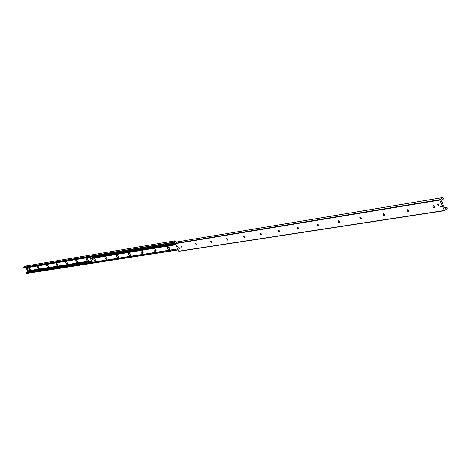 <?xml version="1.0" encoding="UTF-8"?>
<svg xmlns="http://www.w3.org/2000/svg" width="471" height="471" viewBox="0 0 471 471"><rect width="100%" height="100%" fill="white"/><g stroke="black" fill="none" stroke-linecap="round" stroke-linejoin="round"><path stroke-width="0.71" d="M87.959 259.527L88.189 260.151C88.442 263.336 84.444 257.319 87.029 258.408L87.959 259.527M87.365 258.691L88.13 259.945M87.547 258.891L88.036 259.692M77.485 261.228L77.721 261.9C77.921 264.885 74.106 259.103 76.549 260.116L77.485 261.228M76.914 260.416L77.65 261.635M77.114 260.646L77.544 261.352M67.359 262.877L67.606 263.583C67.753 266.398 64.115 260.822 66.417 261.764L67.359 262.877M66.811 262.088L67.524 263.265M67.035 262.347L67.394 262.948M57.574 264.466L57.827 265.202C57.927 267.858 54.442 262.482 56.626 263.36L57.574 264.466M57.044 263.701L57.733 264.843M57.291 264.007L57.58 264.484M48.101 266.003L48.36 266.769C48.431 269.277 45.086 264.078 47.159 264.902L48.101 266.003M47.595 265.267L48.26 266.368M47.883 265.632L48.071 265.944M38.934 267.493L39.193 268.6L38.663 268.841L37.804 267.993L37.397 266.521L37.992 266.398L38.934 267.493M38.445 266.78L39.087 267.846M30.056 268.935L30.321 269.742C28.984 269.877 28.584 269.247 29.12 267.852L30.056 268.935M29.591 268.252L30.203 269.271M173.151 243.678L175.336 243.313L174.8 242.612L173.793 242.471L173.063 243.507L172.539 242.671L175.135 240.781L176.231 242.753M25.881 266.015L23.638 267.287L24.109 268.111M177.85 249.277L176.313 250.236L175.736 249.259M92.245 262.229L26.352 272.568L26.729 273.457L176.248 250.231M176.331 249.165L176.843 249.088M27.512 270.955L27.312 272.415M27.53 271.066L91.562 260.863M27.453 270.925L91.504 260.74M25.893 267.881L26.735 269.771M434.603 207.464L433.143 205.58M434.656 206.469L434.727 207.228C433.726 207.964 433.073 207.552 432.772 205.998L433.65 205.562L434.656 206.469M407.427 210.437L408.163 211.408M408.934 211.526L407.539 209.677M408.969 210.555L409.034 211.344C408.027 211.968 407.415 211.526 407.197 210.031L408.969 210.555M383.141 214.152L383.995 215.312M384.601 215.371L383.264 213.563M384.624 214.429L384.677 215.241C383.677 215.759 383.1 215.3 382.947 213.869L384.624 214.429M360.097 217.708L361.033 218.997M361.504 219.027L360.227 217.255M361.516 218.102L361.563 218.933C360.574 219.362 360.027 218.891 359.926 217.514L361.516 218.102M338.207 221.105L339.185 222.489M339.556 222.495L338.325 220.764M339.556 221.594L339.591 222.43C338.62 222.789 338.107 222.306 338.048 220.987L339.556 221.594M317.377 224.361L318.384 225.797M318.661 225.797L317.478 224.102M318.649 224.92L318.684 225.762C317.737 226.051 317.242 225.562 317.218 224.302L318.649 224.92M297.537 227.469L298.555 228.953M298.755 228.947L297.613 227.281L298.738 228.088L298.667 229.036L297.707 228.753L297.372 227.458M278.608 230.443L279.627 231.956M279.768 231.944L278.667 230.319L279.739 231.108L279.674 232.044L278.744 231.732L278.438 230.472M260.534 233.292L261.552 234.817M261.629 234.823L260.498 234.405L260.351 233.357L261.593 233.993L261.629 234.823L260.569 233.222M243.254 236.024L244.261 237.555L243.06 236.118L244.255 236.754L244.284 237.572M244.302 237.549L243.272 235.989M226.716 238.644L227.717 240.169L226.716 238.644M227.658 239.392L227.693 240.204L226.516 238.756L227.658 239.392M210.89 241.181L211.844 242.653M211.826 242.683L210.861 241.187M211.767 241.923L211.797 242.724L210.667 241.287L211.767 241.923M195.712 243.619L196.619 245.038M196.595 245.085L195.659 243.619M196.531 244.343L196.56 245.138L195.471 243.713L196.531 244.343M181.152 245.962L182.018 247.322M181.983 247.399L181.07 245.962M181.906 246.669L181.947 247.452L180.888 246.045L181.906 246.669M438.848 204.544L438.837 205.191L438.342 205.391L437.53 204.226L438.848 204.544C437.406 204.438 437.429 204.561 438.919 204.891M179.492 247.97L179.516 248.511L178.792 247.54L179.492 247.97M441.586 206.628L441.627 207.063L440.462 206.357L441.586 206.628M177.649 246.433L177.673 246.892L177.055 246.062L177.649 246.433M444.571 210.655L439.843 200.069L442.775 197.543L443.458 198.762L442.033 199.416L441.692 201.276L444.447 207.793L445.972 208.382L446.785 206.969L447.415 208.141L444.571 210.655M177.855 241.782L175.171 243.695L178.98 251.337L444.418 210.678M175.212 243.772L91.963 257.731M94.041 260.069L93.794 258.92L94.218 258.573L95.76 260.386C95.713 261.688 95.136 261.582 94.041 260.069M94.93 258.968L95.001 259.651L95.725 260.275M105.192 258.285C104.727 256.989 104.956 256.548 105.881 256.96L106.946 258.526C106.935 259.933 106.352 259.851 105.192 258.285M106.116 257.154L106.175 257.861L106.935 258.485M116.749 256.436C116.278 255.088 116.537 254.646 117.52 255.111L118.539 256.595C118.574 258.114 117.974 258.055 116.749 256.436M117.715 255.27L117.756 256L118.551 256.636M128.742 254.517C128.265 253.11 128.554 252.674 129.607 253.204L130.561 254.575C130.65 256.218 130.043 256.2 128.742 254.517M129.749 253.321L129.766 254.075L130.608 254.711M141.188 252.527C140.711 251.049 141.041 250.619 142.165 251.231L143.031 252.456C143.202 254.252 142.583 254.275 141.188 252.527M142.242 251.296L142.242 252.073L143.119 252.709M154.123 250.454C153.646 248.894 154.017 248.476 155.23 249.206L155.966 250.231C156.242 252.203 155.63 252.279 154.123 250.454M155.153 249.236L155.195 249.995L156.119 250.631M167.564 248.305C167.093 246.627 167.529 246.245 168.859 247.151L169.377 247.858C169.825 250.054 169.219 250.207 167.564 248.305M168.624 247.063L168.659 247.834L169.631 248.464M91.88 259.174L92.634 259.474L92.675 259.986M175.642 244.667L90.485 258.697L92.351 262.329L177.691 248.947L92.351 262.329M91.933 257.737L91.239 258.449M172.757 243.56L172.18 244.208L173.823 243.248L173.987 243.519M172.18 244.208L92.763 257.296L92.999 256.766M174.199 243.483L173.793 242.93L173.234 243.254M94.318 256.548L93.794 256.742M172.05 243.925L92.64 257.048M95.413 256.365L94.824 256.465M26.835 268.287L27.73 268.6L27.765 269.182M27.412 268.782L27.477 269.353L26.806 268.299L27.412 268.782M179.569 248.4L178.939 248.182L178.992 247.487M27.571 270.89L27.012 269.512M26.982 269.459L27.683 270.837M441.639 207.022L440.609 206.74L440.891 206.068M92.128 258.991L91.898 259.268L92.604 259.409M91.898 259.268L92.398 260.033L91.898 259.268M25.775 266.033L175.071 240.805M26.553 273.357L176.107 250.107M26.258 272.786L175.754 249.371M27.336 272.362L92.216 262.176M27.654 271.637L91.869 261.476M27.642 271.296L91.692 261.117M174.076 243.036L175.112 242.865M173.399 242.848L174.8 242.612M23.868 268.111L172.892 243.407M23.574 267.534L172.539 242.671M23.638 267.287L172.61 242.353M178.774 251.208L444.253 210.508M175.171 243.695L439.843 200.069M175.241 243.372L439.914 199.633M177.726 241.806L442.705 197.573M442.063 199.333L443.293 199.133M442.304 199.033L442.628 198.98M444.895 208.17L446.402 207.935M444.306 207.47L446.655 207.099M175.371 243.295L173.181 243.654L175.383 243.289M175.289 243.348L173.098 243.707M175.2 243.748L93.164 257.26M175.318 243.996L91.986 257.69M175.701 244.796L90.485 258.697M90.538 258.573L175.642 244.673L90.514 258.585M177.667 248.894L92.275 262.288M91.916 257.737L175.336 244.031L91.898 257.743M175.442 244.255L91.421 258.031M175.453 244.278L91.403 258.055M175.624 244.637L91.25 258.426M173.693 242.971L173.322 243.03M26.929 269.63L27.565 270.884M27.406 270.896L26.794 269.653M27.624 270.907L26.941 269.565M26.812 269.589L27.465 270.931M27.03 269.441L27.883 270.784M27.995 270.613L27.265 269.394M25.828 266.009L175.135 240.781M26.729 273.457L176.313 250.236M26.352 272.568L92.239 262.223M24.009 268.193L173.063 243.507M178.98 251.337L444.494 210.684M177.791 241.782L442.775 197.543M442.057 199.345L443.346 199.133M444.265 207.364L446.785 206.969M175.636 244.667L90.562 258.561M173.334 243.007L173.793 242.93M27.795 269.171L27.477 269.353M27.082 269.388L27.813 270.819"/></g></svg>
